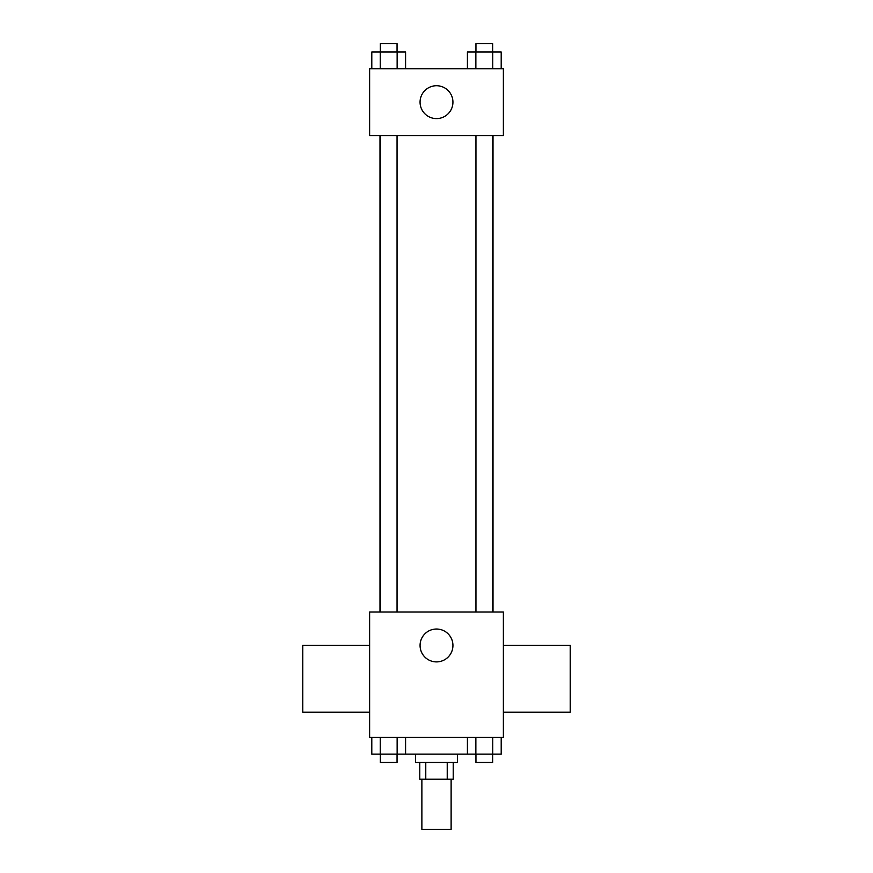 <?xml version="1.0" encoding="UTF-8"?>
<svg xmlns="http://www.w3.org/2000/svg" width="873" height="873" viewBox="0 0 873 873"><rect width="100%" height="100%" fill="white"/><g stroke="black" fill="none" stroke-linecap="round" stroke-linejoin="round"><path stroke-width="1.31" d="M421.877 779.196L421.877 829.35L451.123 829.35L451.123 779.196M447.227 762.478L447.227 779.196L419.782 779.196L419.782 762.478M447.227 779.196L453.218 779.196L453.218 762.478M457.397 754.119L457.397 762.478L415.603 762.478L415.603 754.119M425.773 762.478L425.773 779.196M405.585 737.401L405.585 754.119L501.2 754.119L501.2 737.401M503.372 737.401L369.628 737.401L369.628 612.028L503.372 612.028L503.372 737.401M452.934 645.463A16.434 16.434 0 0 1 428.283 659.693A16.434 16.434 0 0 1 428.283 631.234A16.434 16.434 0 0 1 452.934 645.463M503.372 712.193L570.233 712.193L570.233 645.333L503.372 645.333M369.628 645.333L302.767 645.333L302.767 712.193L369.628 712.193M493.005 135.599L493.005 612.028M475.949 612.028L475.949 135.599M397.051 135.599L397.051 612.028M503.372 135.599L369.628 135.599L369.628 68.727L503.372 68.727L503.372 135.599M452.934 102.163A16.434 16.434 0 0 1 428.283 116.393A16.434 16.434 0 0 1 428.283 87.922A16.434 16.434 0 0 1 452.934 102.163M501.2 68.727L501.2 52.009L467.415 52.009L467.415 68.727M492.754 52.009L492.754 68.727M475.861 52.009L475.861 68.727M475.949 52.009L475.949 43.65L492.667 43.65L492.667 52.009M405.585 68.727L405.585 52.009L371.8 52.009L371.8 68.727M397.139 52.009L397.139 68.727M380.246 52.009L380.246 68.727M380.333 52.009L380.333 43.65L397.051 43.65L397.051 52.009M467.415 737.401L467.415 754.119M492.754 737.401L492.754 754.119M475.861 737.401L475.861 754.119M492.667 754.119L492.667 762.478L475.949 762.478L475.949 754.119M405.585 754.119L371.8 754.119L371.8 737.401M397.139 737.401L397.139 754.119M380.246 737.401L380.246 754.119M397.051 754.119L397.051 762.478L380.333 762.478L380.333 754.119M379.995 135.599L379.995 612.028M492.667 612.028L492.667 135.599M380.333 135.599L380.333 612.028"/></g></svg>

